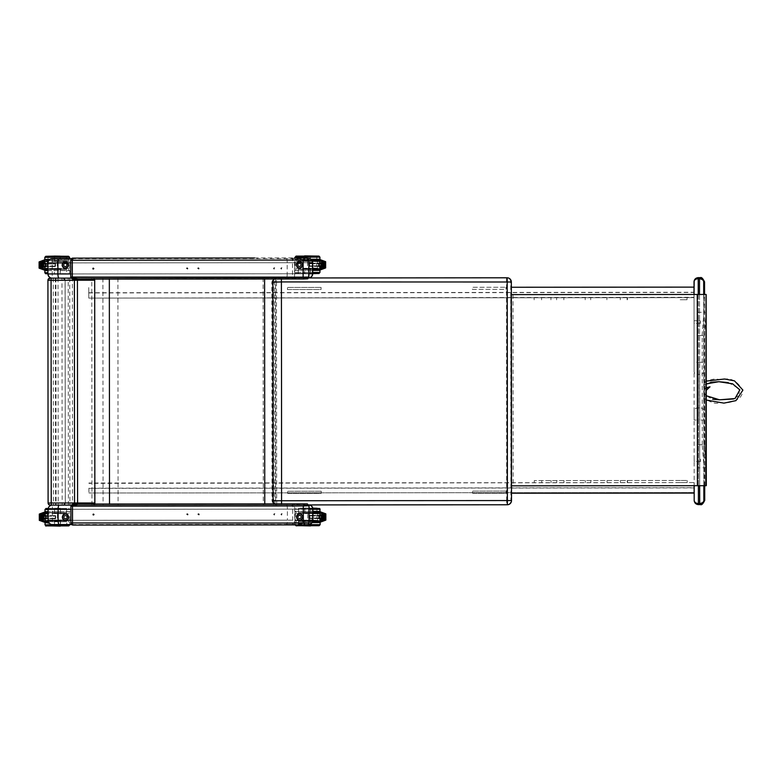 <?xml version="1.0" encoding="UTF-8"?>
<svg xmlns="http://www.w3.org/2000/svg" width="782" height="782" viewBox="0 0 782 782"><rect width="100%" height="100%" fill="white"/><g stroke="black" fill="none" stroke-linecap="round" stroke-linejoin="round"><path stroke-width="0.59" stroke-dasharray="3.91 2.93" d="M312.898 509.111L308.695 509.111L308.685 504.908L52.374 505.104A4.203 4.203 0 0 0 52.14 505.113A4.203 4.203 85.1 0 1 52.374 505.104L52.384 509.307L48.181 509.317A4.203 4.203 85.1 0 1 52.023 505.123M308.685 504.908L308.685 504.908A4.203 4.203 85.1 0 1 308.88 504.918A4.203 4.203 0 0 0 308.685 504.908L52.374 505.104L308.685 504.908M309.056 524.331A4.203 4.203 85.1 0 1 308.704 524.351L308.695 509.111L52.384 509.307L52.394 524.546A4.203 4.203 85.1 0 1 48.191 520.343L312.908 520.147M286.613 524.37L290.816 524.37A4.203 4.145 89.9 0 0 294.951 520.167L287.385 520.167A4.203 0.782 90 0 1 286.613 524.37L290.816 524.37M52.189 258.715L52.199 262.908L47.985 262.908A4.203 4.203 85.1 0 1 51.837 258.725M312.702 262.713L308.509 262.713L308.499 258.51M308.303 258.51L71.377 258.695M308.87 277.933A4.203 4.203 85.1 0 1 308.519 277.952L308.509 262.713L52.199 262.908L52.208 278.148A4.203 4.203 85.1 0 1 47.995 273.944L312.712 273.739M511.33 281.989A4.203 4.203 -89.9 0 1 511.33 281.999L276.486 282.175L276.554 277.972L308.655 277.952A4.203 4.203 85.1 0 1 308.489 277.952L52.14 278.148M308.88 273.749L287.199 273.768A4.203 0.782 90 0 1 286.427 277.972L308.519 277.952A4.203 4.203 85.1 0 0 308.665 277.942A4.203 4.145 89.9 0 1 308.411 277.952L308.841 277.933M117.906 278.099L118.082 505.055L263.299 504.947L263.123 277.981L102.901 278.109L103.077 505.074L94.661 505.084L109.509 505.064L109.509 504.019M118.082 505.055L103.077 505.074M273.524 278.998L273.524 277.981L275.489 277.981L274.795 277.981L274.971 504.937L263.299 504.947M274.971 504.937L273.7 504.937L273.7 503.901M264.766 503.901L264.766 504.947L273.7 504.937M264.766 504.947L109.509 505.064M94.69 279.135L94.808 505.074M109.333 279.125L109.333 278.109L273.524 277.981M94.69 278.118L109.333 278.109M273.7 502.953L273.524 279.966M274.795 277.981L263.123 277.981M102.901 278.109L94.632 278.118M94.7 504.038A2.102 2.023 89.9 0 1 92.96 505.084L63.156 505.104A2.102 2.102 -94.9 0 0 65.258 503.002L94.974 502.973A2.102 2.023 89.9 0 1 94.866 503.676M63.156 505.104L63.205 505.104A2.102 2.102 -94.9 0 0 65.307 502.992L65.082 280.239A2.102 2.102 -94.9 0 0 63.088 278.148M49.94 278.157L49.921 278.157A2.102 2.102 -94.9 0 0 48.005 280.249L47.927 280.259M71.054 278.138L72.364 278.138L71.054 278.138A2.102 2.043 89.9 0 0 72.824 279.145L77.135 279.145L72.824 279.145A2.102 0.499 90 0 1 72.394 278.138L72.54 505.094L69.921 505.104L72.54 505.094M54.584 278.148L55.903 278.148L54.584 278.148M56.715 278.138L55.395 278.148L56.715 278.138M56.881 505.104L58.2 505.104L56.881 505.104M54.76 505.113L56.079 505.104L54.76 505.113M704.553 281.852L703.712 281.852C703.683 280.23 702.275 279.184 699.509 278.705L699.558 277.649C702.324 278.294 703.702 279.692 703.712 281.852L703.878 500.402C703.878 502.562 702.49 503.96 699.734 504.605L699.685 503.559C702.451 503.07 703.849 502.024 703.878 500.402L704.719 500.402M699.734 504.605A4.213 4.213 -89.4 0 1 699.538 504.615L699.528 503.559A3.157 3.157 -94.9 0 0 699.685 503.559L699.509 278.705A3.157 3.157 -94.9 0 0 699.362 278.695L698.258 278.695C695.716 278.891 694.318 279.946 694.064 281.852L694.895 279.34L697.867 277.669M699.538 504.615L695.188 503.08L694.23 500.412C694.484 502.318 695.882 503.373 698.434 503.559L699.528 503.559M699.489 294.462L699.704 374.402A4.203 2.698 -2.1 0 0 703.908 371.694L703.741 362.242L698.287 362.242L698.238 294.462M703.839 485.7L703.937 410.56A4.203 2.698 -178 0 0 699.734 407.862L699.636 485.7M703.937 410.56L703.908 371.694M699.704 374.402L699.734 407.862L698.326 407.872A4.203 2.698 180 0 0 694.133 410.57L694.133 420.022L698.336 420.022L698.306 374.402L698.287 362.242L694.093 362.252L694.103 371.704A4.203 2.698 -0.1 0 0 698.306 374.402L699.704 374.402M694.084 323.357L694.084 320.737L694.084 323.357L694.084 320.737L694.084 323.357L700.389 323.357L700.389 320.728L700.389 323.357L700.389 320.728L700.389 323.357L694.084 323.357M694.191 461.536L694.181 458.907L694.191 461.536L694.191 458.907L694.191 461.536L700.496 461.527L700.496 458.907L700.496 461.527L700.486 458.907L700.496 461.527L694.191 461.536M273.065 500.763L272.547 500.715A4.203 4.193 -90.1 0 0 276.74 504.937L276.662 500.734L506.628 500.558L506.707 504.761A4.203 4.203 90.1 0 0 510.91 500.558L511.506 500.558A4.203 4.203 -89.9 0 1 511.506 500.568M507.303 504.761L277.248 504.937A4.203 4.174 -90 0 1 274.492 503.901M272.547 500.715L276.662 500.734L276.486 282.175L272.371 282.204L272.547 500.715M506.531 277.796L506.628 500.558L510.91 500.558L510.734 281.999A4.203 4.203 90.1 0 0 506.638 277.796M277.248 504.937L281.5 504.937L277.248 504.937C274.707 505.436 272.967 504.038 272.019 500.734L271.853 282.185C272.82 279.037 274.394 277.63 276.554 277.972L308.655 277.952L276.554 277.972A4.203 4.193 -90.1 0 0 272.371 282.204L272.898 282.155M277.072 277.972A4.203 4.174 90 0 0 274.355 278.998M706.244 395.77L704.338 393.463L706.126 395.731L712.627 399.27M704.885 394.05L704.338 393.874M718.775 381.714L732.499 383.845L739.704 389.856L734.924 398.537L719.372 399.807L706.107 395.741L704.768 394.05M704.494 384.676L718.775 381.684M728.267 382.613L739.342 388.664L739 395.34L733.487 398.976M704.142 388.664L704.318 398.429C718.785 407.051 717.505 401.205 722.49 402.945C727.915 403.287 743.594 401.058 742.499 389.847C737.582 381.528 731.571 377.97 724.455 379.172C717.387 381.108 717.661 375.907 704.132 382.564L704.318 398.429A133.116 1.456 -139.3 0 1 704.416 398.507L704.377 384.676M710.711 382.281L704.289 384.744M704.455 393.874L706.107 395.741M704.416 398.507L706.244 400.052M706.224 381.108L704.396 382.359A158.687 7.097 -24 0 1 704.308 382.427L704.533 382.261M704.406 384.734L704.396 382.359M706.234 387.852L705.081 388.185L706.234 390.365M511.506 485.847L510.9 294.609L706.038 294.462L706.058 313.074L704.279 336.192L704.308 382.427M513.012 294.609L513.158 485.847L511.047 485.847L511.36 294.609M706.175 467.079L704.054 467.832L702.207 444.723A1.339 1.339 -102.2 0 0 702.285 444.714L704.357 443.971L706.175 467.079L706.312 485.7M513.158 485.847L704.093 485.7L704.074 467.832M706.185 485.7L704.093 485.7M704.357 443.971L704.318 388.615M705.081 388.185A427.95 66.294 162.1 0 0 705.178 388.361L706.234 390.306M705.178 388.361L706.234 388.058M702.285 444.714L702.197 335.439L704.279 336.192M702.197 335.439A1.339 1.339 -102.2 0 0 702.128 335.439L703.937 312.321L706.058 313.074M703.947 294.462L703.956 312.321L697.671 312.331L697.788 467.841L704.054 467.832M702.207 444.723L697.769 444.723L697.788 467.841M702.128 335.439L697.691 335.449L697.769 444.723M697.671 312.331L697.691 335.449M316.974 521.565L298.46 521.574L316.974 521.565L316.984 525.651L298.46 525.66L317.042 525.709L298.411 525.719M320.082 515.406L309.535 515.416L320.082 515.406L320.806 515.944L309.389 515.954L309.535 515.416L309.985 518.026L309.828 518.574L309.389 518.036L320.806 518.026L320.376 518.564M309.389 515.954L309.389 518.036M318.968 518.564L309.828 518.574L318.958 518.574L316.945 518.564L316.945 515.406L316.945 518.564L320.014 518.603L320.014 515.367L316.945 515.406M320.082 522.229L320.815 520.753L324.491 519.395L325.83 520.128M324.491 519.395L324.491 514.576L325.82 513.833M320.806 515.944L320.053 511.79M312.898 513.315L297.786 513.53L297.786 520.47L307.717 520.46L307.717 513.53L312.898 513.52L295.391 513.539L312.898 513.315L295.391 513.539L295.391 520.47L312.868 520.665L295.518 520.665L312.888 520.46M320.043 520.45L307.717 520.675L317.551 520.665L317.648 513.52M303.064 517A3.431 3.431 -94.9 0 0 299.34 513.578A3.431 3.431 -94.9 0 0 296.202 517A3.431 3.431 -94.9 0 0 299.926 520.421A3.431 3.431 -94.9 0 0 303.064 517M296.202 517C296.515 519.326 297.756 520.47 299.926 520.421C304.442 520.548 303.357 512.493 299.34 513.578L296.202 517M301.207 517A1.574 1.574 85.1 0 1 299.77 518.574A1.574 1.574 85.1 0 1 298.059 517.137A1.574 1.574 85.1 0 1 299.496 515.426A1.574 1.574 85.1 0 1 301.207 517A1.574 1.574 85.1 0 1 299.77 518.574A1.574 1.574 85.1 0 1 298.069 517.137A1.574 1.574 85.1 0 1 299.506 515.426A1.574 1.574 85.1 0 1 301.217 517M318.958 515.397L316.945 515.416M304.785 508.104L310.571 508.104L304.785 508.104L304.794 513.275L310.571 513.275L304.794 513.275M310.62 520.665L304.755 520.675L310.62 520.665L304.755 520.675L304.804 525.846L310.591 525.836L304.794 525.846M316.964 508.329L298.45 508.339L316.964 508.329L316.974 512.406L298.45 512.425L317.033 512.464L298.392 512.484L317.033 512.464L298.392 512.484L298.45 508.339L316.925 508.349L296.163 508.3L295.303 509.336L312.898 509.317M307.678 508.144L312.78 508.144L307.678 508.144M300.943 517A1.31 1.31 -94.9 0 0 299.516 515.69A1.31 1.31 -94.9 0 0 298.323 517.117A1.31 1.31 -94.9 0 0 299.741 518.31A1.31 1.31 -94.9 0 0 300.943 517A1.31 1.31 85.1 0 1 299.75 518.31A1.31 1.31 85.1 0 1 298.323 517.117A1.31 1.31 85.1 0 1 299.526 515.69A1.31 1.31 85.1 0 1 300.943 517M298.968 514.116L299.017 514.233A2.835 2.835 85.1 0 1 300.161 514.224L301.715 515.084A2.835 2.835 85.1 0 1 302.311 516.071L302.341 517.85A2.835 2.835 85.1 0 1 301.774 518.847L300.249 519.766A2.835 2.835 85.1 0 1 299.105 519.786L297.551 518.916A2.835 2.835 85.1 0 1 296.955 517.928L296.935 516.159A2.835 2.835 85.1 0 1 297.492 515.152L299.017 514.233L297.492 515.152A2.835 2.835 -94.9 0 0 296.935 516.159L296.955 517.928A2.835 2.835 -94.9 0 0 297.551 518.916L299.105 519.786A2.835 2.835 -94.9 0 0 300.249 519.766L301.774 518.847A2.835 2.835 -94.9 0 0 302.341 517.85L302.311 516.071A2.835 2.835 -94.9 0 0 301.715 515.084L300.161 514.224A2.835 2.835 -94.9 0 0 299.017 514.233L298.968 514.116A2.962 2.962 85.1 0 1 300.21 514.097L300.21 514.097A2.962 2.962 -94.9 0 0 298.968 514.116L297.404 515.045A2.962 2.962 -94.9 0 0 296.798 516.14L296.798 516.14A2.962 2.962 85.1 0 1 297.404 515.045L296.828 517.958A2.962 2.962 -94.9 0 0 297.463 519.023L297.463 519.023A2.962 2.962 85.1 0 1 296.828 517.958L299.056 519.903A2.962 2.962 -94.9 0 0 299.887 519.952A2.962 2.962 85.1 0 1 299.056 519.903L297.473 519.023L299.887 519.952A2.962 2.962 -94.9 0 0 300.298 519.883A2.962 2.962 85.1 0 1 299.887 519.952L301.862 518.955A2.962 2.962 -94.9 0 0 302.468 517.87L302.468 517.87A2.962 2.962 85.1 0 1 301.862 518.955L302.438 516.052A2.962 2.962 -94.9 0 0 301.803 514.976L301.803 514.976A2.962 2.962 85.1 0 1 302.438 516.052L300.21 514.097A2.962 2.962 -94.9 0 0 298.968 514.116L300.21 514.097M297.033 517A2.6 2.6 85.1 0 1 300.933 514.752A2.6 2.6 85.1 0 1 300.933 519.248A2.6 2.6 85.1 0 1 297.033 517M297.795 517A1.838 1.838 85.1 0 1 300.552 515.406A1.838 1.838 85.1 0 1 300.552 518.593A1.838 1.838 85.1 0 1 297.795 517A1.828 1.828 85.1 0 1 300.552 515.416A1.828 1.828 85.1 0 1 300.552 518.583A1.828 1.828 85.1 0 1 297.805 517A1.818 1.818 -94.9 0 0 299.799 518.818A1.818 1.818 -94.9 0 0 301.451 516.843A1.818 1.818 -94.9 0 0 299.486 515.191A1.818 1.818 -94.9 0 0 297.815 517A1.818 1.818 85.1 0 1 299.486 515.191A1.818 1.818 85.1 0 1 301.451 516.843A1.818 1.818 85.1 0 1 299.799 518.818A1.818 1.818 85.1 0 1 297.815 517A1.818 1.818 85.1 0 1 299.486 515.191A1.818 1.818 85.1 0 1 301.451 516.843A1.818 1.818 85.1 0 1 299.799 518.818A1.818 1.818 85.1 0 1 297.815 517L299.486 515.191M301.109 517A1.466 1.466 -94.9 0 0 299.516 515.534A1.466 1.466 -94.9 0 0 298.167 517A1.466 1.466 -94.9 0 0 299.76 518.466A1.466 1.466 -94.9 0 0 301.109 517A1.466 1.466 85.1 0 1 299.76 518.466A1.466 1.466 85.1 0 1 298.177 517.127A1.466 1.466 85.1 0 1 299.516 515.534A1.466 1.466 85.1 0 1 301.109 517M48.161 512.621L66.734 512.66L48.103 512.679L66.675 512.601L48.161 512.621L48.152 508.535L66.675 508.515L48.093 508.476L66.734 508.456L66.734 512.66L48.103 512.679L68.865 512.66L69.833 511.604L48.113 511.623M44.76 518.769L44.33 518.231L55.747 518.222L55.6 518.759L55.151 518.222L55.59 515.612L55.747 516.149L44.33 516.159L45.053 515.621M45.082 518.769L55.6 518.759M55.747 518.222L55.747 516.149M45.053 511.946L44.33 513.432L40.644 514.791L39.315 514.048M40.644 514.791L40.644 519.61L39.315 520.353M44.33 518.231L45.082 522.396M57.428 520.861L67.36 520.646L67.36 513.715L57.418 513.715L57.428 520.656L47.497 520.665L69.754 520.646L48.132 520.665M47.487 513.725L47.497 520.665L45.102 520.665M67.252 520.851L48.152 520.871L69.618 520.841L69.745 513.706L48.113 513.52M62.061 517.185A3.431 3.431 -94.9 0 0 65.786 520.597A3.431 3.431 -94.9 0 0 68.924 517.176A3.431 3.431 -94.9 0 0 65.199 513.764A3.431 3.431 -94.9 0 0 62.061 517.185L65.199 513.764C60.683 513.627 61.768 521.682 65.786 520.597L68.933 517.176C68.611 514.849 67.369 513.715 65.199 513.764L65.199 513.764M63.919 517.185A1.574 1.574 85.1 0 1 65.356 515.612A1.574 1.574 85.1 0 1 67.066 517.049A1.574 1.574 85.1 0 1 65.629 518.749A1.574 1.574 85.1 0 1 63.919 517.185A1.574 1.574 85.1 0 1 65.365 515.612A1.574 1.574 85.1 0 1 67.066 517.049A1.574 1.574 85.1 0 1 65.629 518.749A1.574 1.574 85.1 0 1 63.919 517.185M45.121 515.582L45.092 518.818L45.121 515.573L45.121 518.818L48.191 518.769L48.191 515.621L48.191 518.769L46.197 518.769L55.307 518.759L46.167 518.769M46.216 518.769L46.167 515.612L48.191 515.621L45.161 515.621L55.59 515.612L45.151 515.621M54.564 526.032L54.525 520.871L60.39 520.861L54.525 520.871L60.39 520.861L54.564 520.91L60.351 520.9L60.351 526.032L54.554 526.032L60.361 526.032M54.515 513.51L60.38 513.51L54.515 513.51L60.38 513.51L60.331 508.29L54.554 508.3L60.292 508.251L54.593 508.261M48.23 525.915L66.744 525.905L48.113 525.915L66.744 525.905L48.113 525.915L66.685 525.846L48.171 525.856L66.705 525.817L48.21 525.827L48.161 521.77L66.685 521.76L57.125 521.702L66.744 521.702L66.744 525.905M64.173 517.185A1.31 1.31 -94.9 0 0 65.6 518.486A1.31 1.31 -94.9 0 0 66.793 517.068A1.31 1.31 -94.9 0 0 65.375 515.876A1.31 1.31 -94.9 0 0 64.173 517.185A1.31 1.31 85.1 0 1 65.375 515.876A1.31 1.31 85.1 0 1 66.802 517.068A1.31 1.31 85.1 0 1 65.6 518.486A1.31 1.31 85.1 0 1 64.173 517.185M64.916 520.089L65.747 520.138A2.962 2.962 -94.9 0 1 64.916 520.089L62.687 518.134L62.658 516.316L64.818 514.292L63.264 515.23A2.962 2.962 -94.9 0 0 62.658 516.316L62.687 518.134A2.962 2.962 -94.9 0 0 63.322 519.199L64.916 520.089L63.322 519.199A2.962 2.962 85.1 0 1 62.687 518.134L62.658 516.316A2.962 2.962 85.1 0 1 63.264 515.23L66.069 514.273L68.298 516.228L68.327 518.046L68.298 516.228A2.962 2.962 -94.9 0 0 67.653 515.162L66.069 514.273A2.962 2.962 -94.9 0 0 64.818 514.292L64.818 514.292A2.962 2.962 85.1 0 1 66.069 514.273L67.653 515.162A2.962 2.962 85.1 0 1 68.298 516.228L67.721 519.131L66.108 519.942A2.835 2.835 85.1 0 1 64.965 519.962L63.41 519.101A2.835 2.835 85.1 0 1 62.814 518.114L62.785 516.335A2.835 2.835 85.1 0 1 63.352 515.328L64.877 514.419A2.835 2.835 85.1 0 1 66.02 514.4L67.575 515.26A2.835 2.835 85.1 0 1 68.161 516.247L68.19 518.026A2.835 2.835 85.1 0 1 67.633 519.033A2.835 2.835 -94.9 0 0 68.19 518.026L68.171 516.247A2.835 2.835 -94.9 0 0 67.575 515.26L66.02 514.4A2.835 2.835 -94.9 0 0 64.877 514.419L63.352 515.328A2.835 2.835 -94.9 0 0 62.785 516.335L62.814 518.114A2.835 2.835 -94.9 0 0 63.41 519.101L64.965 519.962A2.835 2.835 -94.9 0 0 66.108 519.942L66.157 520.069A2.962 2.962 85.1 0 1 64.916 520.089L64.916 520.089A2.962 2.962 -94.9 0 0 66.157 520.069L67.721 519.131L65.747 520.138A2.962 2.962 -94.9 0 0 66.157 520.069L67.721 519.131A2.962 2.962 -94.9 0 0 68.327 518.046L68.327 518.046A2.962 2.962 85.1 0 1 67.721 519.131L66.157 520.069M68.093 517.176A2.6 2.6 85.1 0 1 64.192 519.434A2.6 2.6 85.1 0 1 64.192 514.927A2.6 2.6 85.1 0 1 68.093 517.176M67.33 517.176A1.838 1.838 85.1 0 1 64.574 518.769A1.838 1.838 85.1 0 1 64.574 515.592A1.838 1.838 85.1 0 1 67.33 517.176A1.828 1.828 85.1 0 1 64.583 518.769A1.828 1.828 85.1 0 1 64.574 515.592A1.828 1.828 85.1 0 1 67.33 517.176M64.026 517.185A1.466 1.466 -94.9 0 0 65.62 518.642A1.466 1.466 -94.9 0 0 66.969 517.176A1.466 1.466 -94.9 0 0 65.375 515.719A1.466 1.466 -94.9 0 0 64.026 517.185A1.466 1.466 85.1 0 1 65.375 515.709A1.466 1.466 85.1 0 1 66.959 517.058A1.466 1.466 85.1 0 1 65.62 518.642A1.466 1.466 85.1 0 1 64.026 517.185M67.32 517.176A1.818 1.818 -94.9 0 0 65.346 515.367A1.818 1.818 -94.9 0 0 63.684 517.332A1.818 1.818 -94.9 0 0 65.649 518.994A1.818 1.818 -94.9 0 0 67.32 517.176A1.818 1.818 85.1 0 1 65.649 518.994A1.818 1.818 85.1 0 1 63.684 517.332A1.818 1.818 85.1 0 1 65.346 515.367A1.818 1.818 85.1 0 1 67.32 517.176A1.818 1.818 85.1 0 1 65.649 518.994A1.818 1.818 85.1 0 1 63.684 517.332A1.818 1.818 85.1 0 1 65.346 515.367A1.818 1.818 85.1 0 1 67.32 517.176L65.346 515.367M316.788 269.379L298.265 269.399L316.788 269.379L316.788 273.465L298.274 273.485L316.847 273.524L295.469 273.28L295.117 272.498L319.936 272.478M319.887 263.231L309.34 263.241L319.887 263.231L320.62 263.769L309.193 263.778L309.34 263.241L309.789 265.851L309.643 266.388L309.193 265.851L320.62 265.841L320.18 266.379M309.193 263.778L309.193 265.851M318.773 266.379L309.643 266.388L318.773 266.388L316.749 266.379L316.749 263.231L316.749 266.379L319.818 266.418L319.818 263.182L316.749 263.231L318.743 263.231M319.887 270.054L320.62 268.568L324.305 267.209L325.635 267.952M324.305 267.209L324.295 262.39L325.625 261.647M320.62 263.769L319.858 259.614M312.399 261.129L297.59 261.354L297.59 268.285L307.531 268.285L307.522 261.344L312.477 261.344L295.195 261.354L312.399 261.129L295.195 261.354L295.195 268.294L312.712 268.275M319.848 268.275L307.531 268.49L317.355 268.48L317.453 261.335M302.878 264.815A3.431 3.431 -94.9 0 0 299.144 261.403A3.431 3.431 -94.9 0 0 296.007 264.824A3.431 3.431 -94.9 0 0 299.731 268.246A3.431 3.431 -94.9 0 0 302.878 264.815M296.016 264.824C296.329 267.151 297.571 268.285 299.741 268.236C304.247 268.373 303.162 260.318 299.154 261.403L296.016 264.824M301.021 264.815A1.574 1.574 85.1 0 1 299.574 266.388A1.574 1.574 85.1 0 1 297.874 264.951A1.574 1.574 85.1 0 1 299.31 263.251A1.574 1.574 85.1 0 1 301.021 264.815A1.574 1.574 85.1 0 1 299.584 266.388A1.574 1.574 85.1 0 1 297.874 264.951A1.574 1.574 85.1 0 1 299.31 263.251A1.574 1.574 85.1 0 1 301.021 264.815M304.56 261.139L310.386 261.09L304.599 261.1L304.599 255.968L310.376 255.968L304.599 255.968L310.376 255.968L310.425 261.129L304.599 261.1M310.425 268.49L304.56 268.49L310.425 268.49L304.56 268.49L304.609 273.71L310.386 273.7L304.648 273.749L310.346 273.739M298.196 256.095L298.206 260.298L316.837 260.289L307.522 260.298L298.265 260.24L316.778 260.23L316.778 256.144L298.255 256.154L316.837 256.085M307.502 273.661L304.599 273.661L307.502 273.661M300.747 264.824A1.31 1.31 -94.9 0 0 299.32 263.514A1.31 1.31 -94.9 0 0 298.128 264.932A1.31 1.31 -94.9 0 0 299.545 266.134A1.31 1.31 -94.9 0 0 300.747 264.824M300.757 264.824A1.31 1.31 85.1 0 1 299.555 266.134A1.31 1.31 85.1 0 1 298.128 264.932A1.31 1.31 85.1 0 1 299.33 263.514A1.31 1.31 85.1 0 1 300.757 264.824M298.773 261.931L298.822 262.058A2.835 2.835 85.1 0 1 299.975 262.038L301.52 262.899A2.835 2.835 85.1 0 1 302.116 263.886L302.145 265.665A2.835 2.835 85.1 0 1 301.588 266.672L300.063 267.581A2.835 2.835 85.1 0 1 298.91 267.6L297.356 266.74A2.835 2.835 85.1 0 1 296.769 265.753L296.74 263.974A2.835 2.835 85.1 0 1 297.297 262.967L298.822 262.058L297.297 262.967A2.835 2.835 -94.9 0 0 296.74 263.974L296.769 265.753A2.835 2.835 -94.9 0 0 297.356 266.74L298.91 267.6A2.835 2.835 -94.9 0 0 300.063 267.581L301.588 266.672A2.835 2.835 -94.9 0 0 302.145 265.665L302.116 263.886A2.835 2.835 -94.9 0 0 301.52 262.899L299.975 262.038A2.835 2.835 -94.9 0 0 298.822 262.058L298.773 261.931A2.962 2.962 85.1 0 1 300.014 261.911L300.014 261.911A2.962 2.962 -94.9 0 0 298.773 261.931L297.209 262.869A2.962 2.962 -94.9 0 0 296.603 263.954L296.603 263.954A2.962 2.962 85.1 0 1 297.209 262.869L296.632 265.772A2.962 2.962 -94.9 0 0 297.277 266.848L297.277 266.848A2.962 2.962 85.1 0 1 296.632 265.772L298.861 267.727A2.962 2.962 -94.9 0 0 299.692 267.776A2.962 2.962 85.1 0 1 298.861 267.727L297.277 266.848L299.692 267.776A2.962 2.962 -94.9 0 0 300.112 267.708A2.962 2.962 85.1 0 1 299.692 267.776L301.666 266.77A2.962 2.962 -94.9 0 0 302.272 265.685L302.272 265.685A2.962 2.962 85.1 0 1 301.666 266.77L302.243 263.866A2.962 2.962 -94.9 0 0 301.608 262.801L301.608 262.801A2.962 2.962 85.1 0 1 302.243 263.866L300.014 261.911A2.962 2.962 -94.9 0 0 298.773 261.931L300.014 261.911M296.847 264.824A2.6 2.6 85.1 0 1 300.738 262.566A2.6 2.6 85.1 0 1 300.738 267.073A2.6 2.6 85.1 0 1 296.847 264.824M297.6 264.824A1.838 1.838 85.1 0 1 300.356 263.231A1.838 1.838 85.1 0 1 300.356 266.408A1.838 1.838 85.1 0 1 297.6 264.824A1.828 1.828 85.1 0 1 300.356 263.231A1.828 1.828 85.1 0 1 300.366 266.408A1.828 1.828 85.1 0 1 297.61 264.824M300.914 264.815A1.466 1.466 -94.9 0 0 299.32 263.358A1.466 1.466 -94.9 0 0 297.971 264.824A1.466 1.466 -94.9 0 0 299.574 266.291A1.466 1.466 -94.9 0 0 300.914 264.815A1.466 1.466 85.1 0 1 299.574 266.291A1.466 1.466 85.1 0 1 297.981 264.942A1.466 1.466 85.1 0 1 299.32 263.358A1.466 1.466 85.1 0 1 300.914 264.815M297.629 264.824A1.818 1.818 -94.9 0 0 299.604 266.633A1.818 1.818 -94.9 0 0 301.256 264.668A1.818 1.818 -94.9 0 0 299.291 263.006A1.818 1.818 -94.9 0 0 297.629 264.824A1.818 1.818 85.1 0 1 299.291 263.006A1.818 1.818 85.1 0 1 301.256 264.668A1.818 1.818 85.1 0 1 299.604 266.633A1.818 1.818 85.1 0 1 297.629 264.824A1.818 1.818 85.1 0 1 299.291 263.006A1.818 1.818 85.1 0 1 301.256 264.668A1.818 1.818 85.1 0 1 299.604 266.633A1.818 1.818 85.1 0 1 297.629 264.824L299.291 263.006M47.907 256.291L66.48 256.34L47.966 256.349L47.966 260.435L66.48 260.426L47.907 260.494L68.669 260.474L69.637 259.428L49.755 259.438M44.564 266.594L44.134 266.056L55.561 266.046L55.405 266.584L54.955 266.046L55.405 263.426L55.551 263.964L44.134 263.974L44.857 263.436M44.887 266.594L55.405 266.584M55.561 266.046L55.551 263.964M44.867 259.771L44.134 261.247L40.449 262.605L39.12 261.872M40.449 262.605L40.459 267.424L39.12 268.167M44.134 266.056L44.887 270.21M57.233 268.685L67.164 268.461L67.164 261.53L57.233 261.54L57.233 268.47L47.301 268.48L69.559 268.461L47.927 268.48M47.291 261.55L47.301 268.48L44.906 268.48M67.066 268.676L47.927 268.695L69.383 268.676L69.549 261.53L48.23 261.335M61.866 265A3.431 3.431 -94.9 0 0 65.59 268.422A3.431 3.431 -94.9 0 0 68.728 265A3.431 3.431 -94.9 0 0 65.004 261.579A3.431 3.431 -94.9 0 0 61.866 265L65.004 261.579C60.488 261.452 61.573 269.507 65.59 268.422L68.738 265C68.425 262.674 67.184 261.53 65.004 261.579L65.004 261.579M63.723 265A1.574 1.574 85.1 0 1 65.16 263.426A1.574 1.574 85.1 0 1 66.871 264.863A1.574 1.574 85.1 0 1 65.434 266.574A1.574 1.574 85.1 0 1 63.723 265A1.574 1.574 85.1 0 1 65.17 263.426A1.574 1.574 85.1 0 1 66.871 264.863A1.574 1.574 85.1 0 1 65.434 266.574A1.574 1.574 85.1 0 1 63.723 265M44.926 263.397L44.906 266.633L44.926 263.397L44.936 266.633L48.005 266.594L47.995 263.436L48.005 266.594L46.001 266.594L55.111 266.584L45.982 266.594M46.001 263.436L44.955 263.436M60.155 273.896L54.417 273.935L60.155 273.896L54.378 273.896L54.369 268.725L60.155 268.725L54.329 268.685L60.194 268.685L60.116 273.935M54.32 261.335L60.185 261.325L54.32 261.335L60.185 261.325L60.146 256.154L54.359 256.164L60.146 256.154L54.359 256.164L54.369 261.286M48.015 273.651L48.21 269.233L61.7 269.223L48.015 269.448L66.509 269.428L66.509 273.632L47.917 273.729L66.558 273.72L47.917 273.729L66.509 273.632L48.015 273.651L47.976 269.595L66.49 269.575L47.917 269.536L66.548 269.516L66.548 273.72L47.917 273.729M63.977 265A1.31 1.31 -94.9 0 0 65.405 266.31A1.31 1.31 -94.9 0 0 66.607 264.893A1.31 1.31 -94.9 0 0 65.18 263.69A1.31 1.31 -94.9 0 0 63.977 265A1.31 1.31 85.1 0 1 65.189 263.69A1.31 1.31 85.1 0 1 66.607 264.883A1.31 1.31 85.1 0 1 65.414 266.31A1.31 1.31 85.1 0 1 63.987 265M64.72 267.903L65.551 267.952A2.962 2.962 -94.9 0 1 64.72 267.903L62.492 265.958L62.462 264.14L64.632 262.117L63.068 263.045A2.962 2.962 -94.9 0 0 62.462 264.14L62.492 265.958A2.962 2.962 -94.9 0 0 63.137 267.024L64.72 267.903L63.137 267.024A2.962 2.962 85.1 0 1 62.492 265.958L62.462 264.14A2.962 2.962 85.1 0 1 63.068 263.045L65.043 262.048L67.467 262.977L68.132 265.86L68.102 264.042A2.962 2.962 -94.9 0 0 67.467 262.977L65.874 262.097A2.962 2.962 -94.9 0 0 64.632 262.117L64.632 262.117A2.962 2.962 85.1 0 1 65.874 262.097L67.467 262.977A2.962 2.962 85.1 0 1 68.102 264.042L67.526 266.955L65.913 267.767A2.835 2.835 85.1 0 1 64.769 267.786L63.215 266.916A2.835 2.835 85.1 0 1 62.619 265.929L62.599 264.15A2.835 2.835 85.1 0 1 63.156 263.153L64.681 262.234A2.835 2.835 85.1 0 1 65.825 262.214L67.379 263.084A2.835 2.835 85.1 0 1 67.975 264.072L68.005 265.841A2.835 2.835 85.1 0 1 67.438 266.848A2.835 2.835 -94.9 0 0 68.005 265.841L67.975 264.072A2.835 2.835 -94.9 0 0 67.379 263.084L65.825 262.214A2.835 2.835 -94.9 0 0 64.681 262.234L63.156 263.153A2.835 2.835 -94.9 0 0 62.599 264.15L62.628 265.929A2.835 2.835 -94.9 0 0 63.215 266.916L64.769 267.786A2.835 2.835 -94.9 0 0 65.913 267.767L65.971 267.884A2.962 2.962 85.1 0 1 64.72 267.903L64.72 267.903A2.962 2.962 -94.9 0 0 65.971 267.884L67.526 266.955L65.551 267.952A2.962 2.962 -94.9 0 0 65.971 267.884L67.526 266.955A2.962 2.962 -94.9 0 0 68.132 265.86L68.132 265.86A2.962 2.962 85.1 0 1 67.526 266.955L65.971 267.884M67.897 265A2.6 2.6 85.1 0 1 63.997 267.248A2.6 2.6 85.1 0 1 63.997 262.752A2.6 2.6 85.1 0 1 67.897 265M67.135 265A1.838 1.838 85.1 0 1 64.378 266.594A1.838 1.838 85.1 0 1 64.378 263.407A1.838 1.838 85.1 0 1 67.135 265A1.828 1.828 85.1 0 1 64.388 266.584A1.828 1.828 85.1 0 1 64.388 263.417A1.828 1.828 85.1 0 1 67.135 265M63.831 265A1.466 1.466 -94.9 0 0 65.434 266.467A1.466 1.466 -94.9 0 0 66.773 265A1.466 1.466 -94.9 0 0 65.18 263.534A1.466 1.466 -94.9 0 0 63.831 265A1.466 1.466 85.1 0 1 65.18 263.534A1.466 1.466 85.1 0 1 66.773 264.873A1.466 1.466 85.1 0 1 65.434 266.467A1.466 1.466 85.1 0 1 63.831 265M67.125 265A1.818 1.818 -94.9 0 0 65.15 263.182A1.818 1.818 -94.9 0 0 63.489 265.157A1.818 1.818 -94.9 0 0 65.463 266.809A1.818 1.818 -94.9 0 0 67.125 265A1.818 1.818 85.1 0 1 65.463 266.809A1.818 1.818 85.1 0 1 63.489 265.157A1.818 1.818 85.1 0 1 65.15 263.182A1.818 1.818 85.1 0 1 67.125 265A1.818 1.818 85.1 0 1 65.463 266.809A1.818 1.818 85.1 0 1 63.489 265.157A1.818 1.818 85.1 0 1 65.15 263.182A1.818 1.818 85.1 0 1 67.125 265L65.15 263.182M693.996 294.472L693.996 297.629L693.986 294.472M88.767 297.756L88.747 287.58L88.767 298.089L693.996 297.629L88.757 298.089L693.996 297.297M88.757 292.927L693.996 292.468M88.757 292.742L693.986 292.282M88.757 298.089L693.986 297.629M693.986 287.121L511.34 287.258M88.913 488.193L88.913 493.53L88.913 488.193L694.142 487.724M694.142 482.895L694.142 485.71L694.142 482.562L88.904 483.354M694.133 487.909L88.913 488.379M694.142 492.543L88.913 493.002L694.142 492.543M694.133 482.562L694.133 485.71L694.133 482.562L88.894 483.022M511.506 493.207L694.152 493.071M506.159 491.116L472.533 491.135L472.533 493.237L506.159 493.217L506.159 491.116L506.179 493.217L472.553 493.237L472.553 491.135L506.179 491.116M321.226 491.252L287.6 491.282L287.6 493.383L321.226 493.354L321.226 491.252L321.246 493.354L287.62 493.383L287.62 491.282L321.246 491.252M506.003 289.369L506.003 287.268L506.022 289.369L472.396 289.389L472.396 287.287L506.022 287.268L472.377 287.297L472.377 289.399L506.003 289.369M321.07 287.405L287.444 287.434L287.444 289.536L321.07 289.506L321.07 287.405L321.089 289.506L287.463 289.536L287.463 287.434L321.089 287.405M680.311 480.471L534.282 480.588L687.183 480.461L680.311 480.471L680.311 482.572L687.183 482.562L687.183 480.461M687.183 482.562L680.311 482.572M607.047 482.631L607.047 480.529M551.075 482.67L551.075 480.568M563.978 482.66L563.978 480.559M590.83 482.641L590.83 480.539M585.317 482.641L585.317 480.539M556.755 482.67L556.755 480.568M541.731 482.68L541.721 480.578M534.282 482.69L534.282 480.588L534.282 482.69M620.39 482.621L620.39 480.519M627.575 482.611L627.565 480.51M627.242 482.611L627.242 480.51M680.164 297.639L534.145 297.756L687.036 297.639L680.164 297.639L680.174 299.741L687.036 299.741L687.036 297.639M687.036 299.741L680.174 299.741M606.91 299.799L606.9 297.698M550.939 299.838L550.939 297.737M563.842 299.829L563.842 297.727M590.693 299.809L590.693 297.707M585.18 299.809L585.171 297.707M556.618 299.838L556.618 297.737M541.584 299.848L541.584 297.747M534.145 299.858L534.135 297.756L534.145 299.858M620.253 299.789L620.253 297.688M627.428 299.78L627.428 297.678M627.096 299.78L627.096 297.678M274.365 513.686L273.651 514.409L274.365 515.123L274.531 513.686A0.723 0.714 -90 0 1 275.244 514.4A0.723 0.714 -90 0 1 274.531 515.123A0.723 0.714 -90 0 1 273.817 514.409A0.723 0.714 -90 0 1 274.531 513.686M198.55 513.725L197.826 514.448A0.723 0.723 -89.8 0 1 198.56 513.725A0.723 0.723 -89.8 0 1 199.283 514.448A0.723 0.723 -89.8 0 1 198.56 515.172A0.723 0.723 -89.8 0 1 197.836 514.448L198.55 515.172L198.56 513.725M94.329 514.546L93.625 513.823L93.625 515.27L94.329 514.546M94.133 514.546A0.723 0.704 -90.1 0 0 93.42 513.823A0.723 0.704 -90.1 0 0 92.716 514.546A0.723 0.704 -90.1 0 0 93.42 515.27A0.723 0.704 -90.1 0 0 94.133 514.546M187.338 513.745L186.615 514.468A0.723 0.723 89.8 0 1 187.318 513.745A0.723 0.723 89.8 0 1 188.051 514.468A0.723 0.723 89.8 0 1 187.328 515.191A0.723 0.723 89.8 0 1 186.605 514.468L187.338 515.191L187.338 513.745M281.618 513.676L280.904 514.4L281.618 515.123L281.803 513.676A0.723 0.714 -90 0 1 282.507 514.4A0.723 0.714 -90 0 1 281.803 515.123A0.723 0.714 -90 0 1 281.09 514.4A0.723 0.714 -90 0 1 281.803 513.676M303.778 505.7C320.053 506.374 293.182 504.439 294.345 504.243L292.654 504.146L292.722 524.898L74.261 525.064L294.364 524.536C293.201 524.331 320.073 522.366 303.797 523.06M304.296 524.888L292.722 524.898M71.23 505.104A2.102 2.043 89.9 0 1 73 504.048L77.32 504.048L74.241 504.048L72.218 506.149L70.957 506.149L70.966 522.962L72.227 522.962L74.261 525.064M292.703 503.882L78.229 504.048M72.227 522.962L72.218 506.149M294.716 524.898L294.687 503.882M74.261 504.048L73 504.048A2.102 0.499 90 0 0 72.57 505.094M274.179 267.767L273.465 268.49L274.179 269.213L274.345 267.767A0.723 0.714 -90 0 1 275.059 268.49A0.723 0.714 -90 0 1 274.345 269.213A0.723 0.714 -90 0 1 273.632 268.49A0.723 0.714 -90 0 1 274.345 267.767M198.364 267.806L197.641 268.529A0.723 0.723 -89.8 0 1 198.374 267.806A0.723 0.723 -89.8 0 1 199.097 268.529A0.723 0.723 -89.8 0 1 198.374 269.252A0.723 0.723 -89.8 0 1 197.65 268.529L198.364 269.252L198.364 267.806M94.143 268.627L93.439 267.903L93.439 269.35L94.143 268.627M93.938 268.627A0.723 0.704 -90.1 0 0 93.234 267.903A0.723 0.704 -90.1 0 0 92.53 268.627A0.723 0.704 -90.1 0 0 93.234 269.35A0.723 0.704 -90.1 0 0 93.938 268.627M187.142 267.835L186.429 268.558A0.723 0.723 89.8 0 1 187.133 267.835A0.723 0.723 89.8 0 1 187.856 268.549A0.723 0.723 89.8 0 1 187.142 269.272A0.723 0.723 89.8 0 1 186.419 268.558L187.152 269.272L187.142 267.835M281.432 267.757L280.718 268.48L281.432 269.203L281.608 267.757A0.723 0.714 -90 0 1 282.322 268.48A0.723 0.714 -90 0 1 281.608 269.203A0.723 0.714 -90 0 1 280.904 268.48A0.723 0.714 -90 0 1 281.608 267.757M303.592 259.78C319.867 260.455 292.996 258.519 294.159 258.324L292.468 258.226L292.536 278.978L74.075 279.145L294.169 278.617C293.015 278.412 319.877 276.447 303.602 277.141M304.1 278.969L292.536 278.978M74.055 258.128L72.032 260.24L70.771 260.24L70.781 277.053L72.042 277.043L74.075 279.145L72.824 279.145A2.102 2.102 0 0 1 71.025 278.138M292.517 257.962L78.044 258.128M72.042 277.043L72.032 260.24M294.531 278.978L294.501 257.962M308.655 504.918A4.203 4.203 85.1 0 1 308.851 504.918L281.5 504.937L281.54 503.891M308.587 504.918A4.203 4.145 89.9 0 1 308.851 504.918L281.5 504.937M290.796 504.928A4.203 4.145 89.9 0 1 294.941 509.131L309.056 509.121M286.593 504.937A4.203 0.782 90 0 1 287.375 509.141L294.941 509.131L294.951 520.167L309.066 520.147M70.898 509.307L287.375 509.141L287.385 520.167L70.908 520.333M48.122 520.353L48.113 509.317M308.675 524.351L52.326 524.556M290.611 258.529A4.203 4.145 89.9 0 1 294.755 262.732L308.87 262.713M286.408 258.529A4.203 0.782 90 0 1 287.19 262.732L294.755 262.732L294.765 273.759A4.203 4.145 89.9 0 1 290.63 277.972L308.411 277.952M70.712 262.899L287.19 262.732L287.199 273.768L70.722 273.935M47.927 273.954L47.917 262.918M94.866 505.084L94.866 504.038M264.599 277.981L264.599 278.998M91.944 505.084L91.777 278.118L92.784 278.118A2.102 2.023 89.9 0 1 94.514 279.135M68.405 505.104L68.23 278.138L92.882 278.118L94.622 279.135M62.159 505.104L63.205 505.104A2.102 2.102 -94.9 0 0 65.307 502.992L63.332 505.094L65.258 503.002L65.141 280.239L51.153 280.249L51.329 503.002L62.159 503.002L62.159 505.104L51.329 505.104L51.329 503.002L48.171 503.012L48.005 280.249L51.153 280.249L51.153 278.148M51.329 505.104L50.273 505.113A2.102 2.102 85.1 0 1 48.171 503.012L48.093 503.012M61.983 278.138C63.332 277.698 64.378 278.402 65.141 280.239A2.102 2.102 85.1 0 0 63.029 278.138A2.102 2.102 -94.9 0 0 62.98 278.138L51.915 278.148L61.983 278.138L62.159 503.002L65.307 502.992L65.141 280.239L65.307 502.992M94.69 279.516A2.102 2.023 89.9 0 1 94.808 280.22L94.661 502.982M91.777 280.22L65.082 280.239L62.99 278.138L68.23 278.138L63.029 278.138M49.921 278.157A2.102 2.102 -94.9 0 0 48.005 280.249M94.69 280.22L94.857 502.982M92.784 278.118L75.404 278.138M92.96 505.084L75.58 505.094L92.999 505.084L94.818 504.038M698.434 504.615L698.258 277.649L696.889 277.884M694.191 500.412L694.025 281.862M699.362 277.649L699.362 278.695M698.385 485.7L698.336 420.022L703.79 420.012M694.133 420.022L694.133 410.57M703.741 362.242L703.692 294.462M694.035 294.472L694.093 362.252L694.035 294.472M281.325 277.972L281.373 278.988M510.9 294.609L511.047 485.847M316.925 525.709L298.45 525.641L316.935 525.621L316.935 521.506L296.173 521.535L295.313 522.572L312.145 522.562M320.131 522.552L295.313 522.572L295.313 524.673L320.131 524.654M308.059 524.663L295.332 524.898M319.897 515.406L309.828 515.416M309.985 515.954L318.968 515.944M318.968 518.026L309.985 518.026M320.063 518.564L309.535 518.574M324.491 514.576L320.806 513.217M320.815 520.753L320.806 518.026M304.745 513.315L310.62 513.315L304.745 513.315L310.62 513.315L310.571 508.104L304.824 508.065M307.717 520.675L297.893 520.675M302.859 517A3.226 3.226 85.1 0 1 298.02 519.795A3.226 3.226 85.1 0 1 298.02 514.214A3.226 3.226 85.1 0 1 302.859 517M320.014 515.406L320.014 518.603L319.975 515.406M318.919 518.564L318.919 515.406M304.804 525.885L310.581 525.885M317.023 512.464L296.27 512.484L295.303 511.438L320.121 511.418M320.121 509.317L295.303 509.336L295.303 511.438L312.898 511.418M307.688 521.428L298.441 521.438L307.688 521.428M310.591 525.709L310.796 521.213L307.688 521.223L312.771 521.213L304.579 521.223L304.794 525.719M312.898 512.552L316.925 512.552M312.898 512.767L298.441 512.572L298.597 508.153L312.78 508.144M298.079 517A1.554 1.554 85.1 0 1 300.415 515.651A1.554 1.554 85.1 0 1 300.415 518.349A1.554 1.554 85.1 0 1 298.079 517A1.554 1.554 -94.9 0 0 300.415 518.349A1.554 1.554 -94.9 0 0 300.415 515.651A1.554 1.554 -94.9 0 0 298.079 517M48.201 508.476L68.855 508.456L69.823 509.502L45.004 509.522M45.004 511.623L69.833 511.604L69.823 509.502L48.113 509.522M55.151 518.222L46.167 518.231M46.167 516.159L55.151 516.149M40.644 519.61L44.33 520.968M44.33 513.432L44.33 516.159M55.297 515.612L45.239 515.621M62.267 517.185A3.226 3.226 85.1 0 1 67.105 514.39A3.226 3.226 85.1 0 1 67.105 519.971A3.226 3.226 85.1 0 1 62.267 517.185M54.564 526.081L60.351 526.071M45.014 524.869L69.842 524.849M48.885 522.757L45.014 522.767M57.448 512.748L48.201 512.757L57.448 512.748M57.448 512.963L48.201 512.757L48.201 508.554L66.695 508.544L48.386 508.349L66.695 508.544L66.695 512.748L57.448 512.963M57.457 521.623L54.554 521.623L57.457 521.623M60.361 525.905L60.566 521.408L54.349 521.408L54.554 525.915M57.448 521.623L66.705 521.614L57.448 521.623M67.056 517.176A1.554 1.554 85.1 0 1 64.72 518.525A1.554 1.554 85.1 0 1 64.72 515.837A1.554 1.554 85.1 0 1 67.056 517.176A1.554 1.554 -94.9 0 0 64.72 515.837A1.554 1.554 -94.9 0 0 64.72 518.525A1.554 1.554 -94.9 0 0 67.056 517.176M316.73 273.524L298.255 273.456L316.749 273.446L316.739 269.321L295.977 269.36L295.117 270.396L312.712 270.377M319.936 270.377L295.117 270.396L295.117 272.498L312.712 272.478M319.701 263.231L309.633 263.241M309.789 263.778L318.773 263.769M318.773 265.841L309.789 265.851M319.867 266.379L309.349 266.388M324.295 262.39L320.61 261.032M320.62 268.568L320.62 265.841M307.531 268.49L297.698 268.5M302.663 264.815A3.226 3.226 85.1 0 1 297.834 267.61A3.226 3.226 85.1 0 1 297.825 262.029A3.226 3.226 85.1 0 1 302.663 264.815M319.809 263.231L319.848 266.427L319.818 263.192M318.733 266.379L318.724 263.231M316.827 260.289L296.153 260.308L295.107 259.253L319.926 259.233M310.386 256.085L304.589 256.095L310.386 256.085L304.589 256.095L304.589 260.386L310.386 260.377L304.384 260.592L310.601 260.592L310.386 256.095M319.926 257.131L295.107 257.151M310.874 259.243L295.107 259.253L295.107 257.962M307.492 269.252L298.245 269.252L307.492 269.252M310.395 273.661L310.601 269.037L304.384 269.037L304.599 273.661M312.712 273.661L298.255 273.456L298.245 269.252L312.712 269.037M312.126 260.582L298.245 260.386L316.739 260.377M307.482 256.173L298.235 256.183L307.482 256.173M311.998 260.377L298.245 260.386L298.255 256.095M297.893 264.824A1.554 1.554 85.1 0 1 300.22 263.475A1.554 1.554 85.1 0 1 300.229 266.163A1.554 1.554 85.1 0 1 297.893 264.824A1.554 1.554 -94.9 0 0 300.229 266.163A1.554 1.554 -94.9 0 0 300.22 263.475A1.554 1.554 -94.9 0 0 297.893 264.824M60.155 256.281L54.349 256.291L60.155 256.281L54.349 256.291L54.359 260.572L60.155 260.572L54.144 260.787L60.361 260.777L60.155 256.281M44.809 259.448L69.637 259.428L69.637 258.695M69.637 257.327L44.809 257.346M54.955 266.046L45.982 266.056M45.972 263.974L54.955 263.974M40.459 267.424L44.134 268.783M44.134 261.247L44.134 263.974M55.111 263.426L45.043 263.436M60.194 268.685L54.329 268.685L60.155 268.725M62.071 265A3.226 3.226 85.1 0 1 66.91 262.205A3.226 3.226 85.1 0 1 66.91 267.786A3.226 3.226 85.1 0 1 62.071 265M46.021 263.436L46.021 266.594M47.927 269.536L68.679 269.516L69.647 270.562L44.818 270.582M44.818 272.683L47.927 272.683M47.927 270.582L69.647 270.562L69.647 272.664L68.679 273.72L47.927 273.739M66.48 256.281L48.005 256.379L66.499 256.359L66.499 260.562L48.631 260.582M60.165 273.847L60.37 269.223L54.154 269.233L54.369 273.856M66.861 265A1.554 1.554 85.1 0 1 64.525 266.349A1.554 1.554 85.1 0 1 64.525 263.651A1.554 1.554 85.1 0 1 66.861 265A1.554 1.554 -94.9 0 0 64.525 263.651A1.554 1.554 -94.9 0 0 64.525 266.349A1.554 1.554 -94.9 0 0 66.861 265M74.27 525.064L73.009 525.064M286.427 277.972L290.63 277.972M94.661 505.084L94.661 504.038M94.485 279.135L94.485 278.118M275.489 277.981L275.665 504.937M94.866 503.95L94.69 279.252M91.777 278.118L68.23 278.138M69.745 278.138L69.921 505.104M53.274 278.148L53.45 505.113M55.903 278.148L56.079 505.104M55.395 278.148L55.571 505.104M58.024 278.138L58.2 505.104M695.188 503.08L694.23 500.421M694.895 279.34L694.064 281.843M694.103 371.704L694.093 362.252M704.709 485.7L704.562 294.462M694.084 320.737L700.389 320.728L694.084 320.737M317.042 525.709L298.401 525.719L298.401 521.516L312.673 521.506M307.717 513.315L297.883 513.324M310.581 520.714L310.581 525.836M312.771 521.213L298.568 521.242L298.46 525.719M310.581 508.144L310.796 512.767L304.569 512.777L304.775 508.153M316.925 512.474L316.906 508.271M67.252 513.5L57.418 513.51M54.564 513.471L54.554 508.3M69.842 524.536L69.637 522.132L68.865 521.702L48.21 521.711L48.21 525.827M60.341 508.339L60.556 512.963L54.339 512.963L54.544 508.339M48.21 521.623L66.705 521.614L66.685 525.905M316.847 273.524L298.216 273.544L298.206 269.34L312.712 269.331M307.522 261.139L297.698 261.139M310.386 268.529L310.386 273.7M316.739 260.289L316.72 256.085M47.966 260.435L66.538 260.484L66.538 256.281M67.056 261.325L57.233 261.325M48.025 256.291L48.005 260.494M73 504.048A2.102 2.102 0 0 0 71.182 505.104"/><path stroke-width="1.17" d="M52.023 505.123L52.023 505.123A4.203 4.203 85.1 0 1 52.14 505.113A4.203 4.203 0 0 0 52.023 505.123L51.954 505.133A4.203 4.203 -94.9 0 0 48.113 509.317L70.898 509.307M281.54 503.891L281.569 500.959A1979.662 35.777 -90 0 0 281.393 281.94L511.33 281.999A1975.459 34.955 90 0 1 511.506 500.558L511.506 500.558A4.203 4.203 -89.9 0 1 507.303 504.761L308.851 504.918A4.203 4.203 85.1 0 1 312.868 509.111L312.898 509.111A4.203 4.203 0 0 0 308.88 504.918A4.203 4.203 85.1 0 1 312.898 509.111L312.908 520.147A4.203 4.203 85.1 0 1 308.675 524.351A4.203 4.203 85.1 0 0 309.027 524.341L309.027 524.341A4.203 4.203 85.1 0 0 312.878 520.147L312.908 520.147A4.203 4.203 85.1 0 1 309.027 524.341L308.675 524.351M52.218 505.113A4.203 4.203 -94.9 0 0 51.954 505.133C49.589 505.534 48.308 506.932 48.113 509.317L48.122 520.353A4.203 4.203 -94.9 0 0 52.326 524.556L71.612 524.536L52.003 524.536C52.521 524.663 48.943 524.83 48.122 520.353L58.112 520.343A4.203 1.124 90 0 0 59.246 524.546M51.837 258.725L51.837 258.725A4.203 4.203 85.1 0 1 52.189 258.705L71.387 258.695L52.189 258.705A4.203 4.203 0 0 0 51.837 258.725L51.768 258.725A4.203 4.203 -94.9 0 0 47.917 262.918L70.712 262.899M308.47 258.51A4.203 4.203 85.1 0 1 312.673 262.713L312.702 262.713A4.203 4.203 0 0 0 308.499 258.51L308.499 258.51A4.203 4.203 85.1 0 1 312.702 262.713L312.712 273.739A4.203 4.203 85.1 0 1 308.87 277.933L308.87 277.933A4.203 4.203 0 0 0 312.712 273.739L312.712 273.739A4.203 4.203 85.1 0 1 308.665 277.942L506.541 277.796A4.203 4.203 90.1 0 0 506.531 277.796L507.127 277.796A4.203 4.203 -89.9 0 1 511.33 281.989L511.33 281.999A4.203 4.203 0 0 0 507.137 277.796L308.655 277.952A4.203 4.203 85.1 0 0 312.683 273.749L312.546 273.749A4.203 4.145 89.9 0 1 308.665 277.942L506.531 277.796A4.203 4.203 0 0 0 506.531 277.796A4.203 4.203 90.1 0 1 506.638 277.796M71.377 258.695L59.041 258.705A4.203 1.124 90 0 0 57.917 262.908L57.927 273.944A4.203 1.124 90 0 0 59.061 278.148L51.817 278.138C52.335 278.265 48.748 278.431 47.927 273.954A4.203 4.203 -94.9 0 0 52.14 278.148L59.061 278.148M59.041 258.705L52.12 258.715A4.203 4.203 -94.9 0 0 51.768 258.725C49.403 259.135 48.122 260.533 47.917 262.918L47.927 273.954L70.722 273.935M109.509 504.019L109.333 279.125M273.7 503.901L273.7 502.953M273.524 279.966L273.524 278.998M50.019 278.157A2.102 2.102 -94.9 0 0 47.927 280.259L48.093 503.012A2.102 2.102 -94.9 0 0 50.195 505.113L51.25 505.113L51.241 503.012L48.093 503.012C49.471 505.152 50.517 505.846 51.25 505.113L74.564 505.094L74.564 502.992L51.241 503.012L51.074 278.148L50.107 278.148A2.102 2.102 -94.9 0 0 49.921 278.157L47.927 280.259L74.388 280.239L74.388 278.138L51.074 278.148M694.191 500.412L694.181 485.71L694.191 500.412C694.455 502.963 695.853 504.361 698.404 504.615L699.499 504.615A4.213 4.213 -89.8 0 0 699.704 504.605C702.461 503.96 703.839 502.562 703.849 500.412C703.82 502.024 702.412 503.07 699.646 503.559A3.157 3.157 85.1 0 1 699.499 503.559L698.404 503.559C695.853 503.373 694.455 502.327 694.191 500.412L694.289 501.301M697.906 277.669L699.362 277.649A4.213 4.213 -90.3 0 1 699.558 277.649A4.213 4.213 -90.6 0 0 699.323 277.649L697.867 277.669C695.511 278.079 694.23 279.477 694.025 281.862L694.025 281.852C694.279 279.946 695.677 278.891 698.228 278.705L699.323 278.705A3.157 3.157 85.1 0 1 699.479 278.705C702.246 279.184 703.644 280.239 703.683 281.852C703.673 279.702 702.285 278.294 699.528 277.659L699.489 294.462M703.692 294.462L703.683 281.852L704.553 281.852C701.102 274.951 700.173 278.558 699.362 277.649L699.323 278.705M699.704 504.605L699.636 485.7M274.492 503.901A4.203 4.174 -90 0 1 273.065 500.763L511.506 500.558L511.33 281.999M274.355 278.998A4.203 4.174 90 0 0 272.898 282.155L281.393 281.94L281.373 278.988M272.898 282.155A1972.507 35.61 90 0 1 273.065 500.763M718.775 381.684L728.267 382.613M733.487 398.976L719.43 399.807L706.244 395.77M706.234 383.884L718.834 381.684L732.607 383.815L739.84 389.856L735.021 398.566L719.489 399.807L735.012 398.546L739.821 389.856L732.597 383.845L718.834 381.714L706.234 383.913M712.627 399.27L719.372 399.778M718.775 381.714L710.711 382.281M706.244 395.731L719.489 399.778M706.244 400.052L723.907 403.121L735.97 400.628L742.9 390.091L734.494 380.854L724.523 378.996L706.224 381.108M706.234 390.365L709.988 386.777L706.234 387.852M705.647 294.462L697.261 294.462L697.407 485.7L705.794 485.7L706.038 294.462M511.36 294.609L697.261 294.462M706.166 294.462L706.312 485.7L705.794 485.7M697.407 485.7L511.506 485.847M706.234 390.306L709.988 386.777M706.234 388.058L709.802 387.041M317.033 521.506L312.673 521.506M312.145 522.562L320.131 522.552L320.131 524.654L319.085 525.709L317.033 525.709M320.806 515.944L318.958 515.397L319.994 515.406M321.343 515.895L321.598 520.587L321.343 515.895L320.053 515.406L320.053 511.79L321.402 513.217L325.087 514.576L325.097 519.395L321.412 520.753L320.141 522.229L319.164 521.506L312.771 521.213M321.343 518.065L318.968 518.564L320.376 518.564M320.141 522.229L325.83 520.128L325.097 519.395M320.131 511.741L325.82 513.833L325.087 514.576M323.034 520.147L323.025 513.813L322.858 520.03M324.54 519.59L324.54 514.37L324.364 519.473M323.787 519.874L323.777 514.097L323.611 519.756M322.272 520.431L322.272 513.539L322.106 520.313M318.968 518.583L318.958 515.387L320.043 515.367L320.043 513.52L312.898 513.52L317.648 513.52M298.45 525.641L310.542 525.924M317.023 508.271L312.81 508.271L319.77 508.535L320.073 511.741L317.023 512.464M48.113 511.623L45.004 511.623L45.004 509.522L46.05 508.476L48.201 508.476L46.05 508.476M44.76 518.769L46.177 518.779L43.792 518.28L43.792 516.11L45.082 515.621L44.33 516.159M45.082 518.769L45.004 522.444L39.315 520.353L39.296 514.077L40.048 514.791L43.724 513.432L44.994 511.946L45.082 515.621L46.197 515.621M39.296 520.323L40.048 519.61L40.048 514.791M43.792 518.28L43.616 513.471M43.792 513.588L43.792 516.11M45.004 522.444L43.733 520.968L40.048 519.61M42.111 514.028L42.111 520.362L42.277 514.145M40.596 514.585L40.596 519.815L40.772 514.703M41.348 514.312L41.358 520.089L41.524 514.429M42.863 513.745L42.863 520.646L43.03 513.872M47.487 513.725L45.092 513.725L48.113 513.725L45.092 513.725L45.092 515.573M48.21 525.827L60.312 526.12M45.014 524.869L45.014 524.869C48.22 527.048 39.931 525.406 57.203 525.905L68.787 525.895L69.842 524.849L45.014 524.869L45.063 522.444L46.06 521.711L48.347 521.711L46.06 521.711M316.837 269.321L312.712 269.331M312.712 270.377L319.936 270.377L319.936 272.478L318.89 273.524L316.847 273.524M320.62 263.769L319.887 263.231L319.936 259.556L321.216 261.032L324.892 262.39L324.901 267.209L321.216 268.568L319.946 270.054L318.968 269.331L312.712 269.037M321.148 263.72L321.158 268.412L321.148 263.72L319.867 263.231M321.148 265.89L318.773 266.379L320.18 266.379M319.936 259.556L325.644 261.677L325.654 267.923L324.901 267.209M325.644 261.677L324.892 262.39M322.839 267.972L322.829 261.638L322.663 267.855M324.344 267.415L324.344 262.185L324.178 267.297M323.592 267.688L323.592 261.911L323.416 267.571M322.155 268.128L322.076 261.354L321.91 268.128M319.848 263.182L318.743 263.231L318.773 266.427L318.773 263.202L319.848 263.182L319.848 261.335L312.399 261.129L317.453 261.335M304.599 255.929L318.88 256.085L296.085 256.105L295.107 257.151L319.926 257.131L318.958 256.085L298.255 256.095M319.926 257.131L319.877 259.556L316.827 260.289M316.72 256.085L310.386 255.968M49.755 259.438L44.809 259.448L44.809 257.346L45.864 256.291L60.155 256.281L45.864 256.291M44.564 266.594L45.982 266.594L43.597 266.105L43.597 263.935L44.887 263.436L44.134 263.974M44.799 259.771L39.1 261.902L39.853 262.605L43.528 261.247L44.877 259.82L44.887 263.436L46.001 263.436L45.982 266.613L44.906 266.633L45.982 266.633L45.982 263.397M44.887 266.594L44.809 270.259L39.12 268.167L39.853 267.424L39.853 262.605M43.597 266.105L43.421 261.286M43.597 261.413L43.597 263.935M44.809 270.259L43.538 268.783L39.853 267.424M41.915 261.853L41.915 268.187L42.081 261.97M40.4 262.41L40.41 267.63L40.576 262.527M41.084 262.244L41.163 267.903L41.329 262.244M42.668 261.569L42.678 268.461L42.844 261.687M47.291 261.55L44.897 261.55L48.23 261.335L44.897 261.55L44.897 263.397M54.359 256.115L45.776 256.3L44.809 257.346L69.637 257.327L68.581 256.271L48.025 256.291M47.927 272.683L44.818 272.683L44.877 270.259L47.927 269.536L45.874 269.536M693.996 292.468L693.986 287.121L693.996 292.468M511.34 287.258L693.986 287.121M694.142 493.071L694.133 485.71L694.142 493.071L511.506 493.207M303.279 524.888L307.961 524.712L309.066 522.982L303.797 523.06L304.296 524.888L73.009 525.064A2.102 2.043 89.9 0 1 70.966 522.962L70.908 522.962A2.102 2.102 0 0 0 73.009 525.064L304.286 524.888L73.009 525.064A2.102 0.499 90 0 1 72.511 522.962L70.908 522.962L70.898 506.159L303.299 505.974L309.056 505.778L307.287 503.872L294.706 503.882L304.266 503.872L303.778 505.7M303.797 523.06L72.511 522.962L72.501 506.149A2.102 0.499 90 0 1 72.57 505.094M78.229 504.048L294.687 503.882M71.182 505.104A2.102 2.102 0 0 0 70.898 506.159L70.957 506.149A2.102 2.043 89.9 0 1 71.23 505.104M304.266 503.872L73 504.048L304.266 503.872M303.093 278.969L307.776 278.793L308.88 277.063L303.602 277.141L304.1 278.969L72.824 279.145M303.602 277.141L72.325 277.043A2.102 0.499 90 0 0 72.394 278.138M71.074 278.138A2.102 2.043 89.9 0 1 70.781 277.053L70.722 277.053A2.102 2.102 0 0 0 71.025 278.138M78.044 258.128L72.804 258.128A2.102 2.102 0 0 0 70.703 260.24L70.771 260.24A2.102 2.043 89.9 0 1 72.804 258.128A2.102 0.499 90 0 0 72.315 260.24L72.325 277.043L70.722 277.053L70.703 260.24L303.113 260.054L308.87 259.859L307.101 257.962L294.511 257.962L304.081 257.952L303.592 259.78M72.804 258.128L254.59 257.992M506.541 277.796L507.137 277.796L507.205 281.764A1979.662 35.034 90 0 1 507.371 500.793L507.303 504.761L308.851 504.918A4.203 4.145 89.9 0 1 312.732 509.111L312.732 520.147A4.203 4.145 89.9 0 1 308.597 524.351L308.597 524.351M309.056 509.121L312.732 509.111L312.732 520.147L309.066 520.147M59.207 505.113A4.203 1.124 90 0 0 58.103 509.317L58.112 520.343L70.908 520.333M308.391 258.51A4.203 4.145 89.9 0 1 312.536 262.713L312.683 273.749L312.702 262.713M308.87 262.713L312.536 262.713L312.546 273.749L308.88 273.749M94.866 504.038L94.69 279.135M264.599 278.998L264.766 503.901M94.485 279.135L94.495 280.22L91.777 280.22M74.388 278.138L75.404 278.138A2.102 2.023 89.9 0 1 77.428 280.23L94.69 280.22M94.857 502.982L74.564 502.992L74.388 280.239L77.428 280.23L77.594 502.992A2.102 2.023 -90.1 0 1 75.58 505.094L51.25 505.113M698.385 485.7L698.404 504.615L699.499 504.615C700.379 503.696 701.259 507.303 704.719 500.402L703.849 500.412L703.839 485.7M698.238 294.462L698.228 277.649L699.362 277.649M699.499 504.615L699.499 503.559M694.025 281.862L694.035 294.472L694.172 280.758M298.411 525.719L319.085 525.709M295.313 524.673C295.547 525.69 296.231 526.042 297.375 525.719L319.173 525.699L320.131 524.654L308.059 524.663M318.968 515.944L321.343 515.944M321.343 518.026L318.968 518.026M321.598 520.587L321.598 513.383M312.888 520.46L317.551 520.665M318.958 515.367L318.958 518.603M312.898 511.418L320.121 511.418L319.164 512.464L312.898 512.474L319.076 512.464M312.898 509.317L320.121 509.317M316.935 525.621L310.591 525.709M312.898 512.767L316.925 512.552L312.898 512.552M312.78 508.144L316.906 508.271M46.06 512.679L48.113 512.679L46.06 512.679M48.152 508.535L45.962 508.476L45.004 509.522L48.113 509.522M46.167 518.231L43.792 518.231M43.792 516.159L46.167 516.159M43.538 513.588L43.548 520.802M47.594 520.871L45.102 520.665L48.132 520.665M46.177 518.818L46.167 515.573L46.167 518.798M48.113 525.915L66.744 525.905M48.269 521.477L45.972 521.721L45.014 522.767L48.885 522.757M66.705 525.817L60.361 525.905M312.712 272.478L319.936 272.478L318.978 273.524L312.712 273.534L318.89 273.524M318.773 263.769L321.148 263.769M321.148 265.841L318.773 265.841M321.402 268.412L321.402 261.198M312.712 268.275L317.355 268.48M318.773 263.231L319.809 263.231M310.874 259.243L319.926 259.233L318.968 260.279L311.94 260.289L318.88 260.289M312.712 273.661L316.73 273.524M312.126 260.582L316.739 260.377L311.998 260.377M304.628 255.88L310.376 255.968L304.599 255.968M47.917 260.494L44.877 259.82M45.982 266.056L43.597 266.056M43.597 263.974L45.972 263.974M43.342 261.413L43.352 268.617M47.409 268.695L44.906 268.48L47.927 268.48M45.874 273.739L47.927 273.739L45.874 273.739M44.818 272.683L45.522 273.671L47.927 273.739M47.976 269.595L45.786 269.536L44.818 270.582L47.927 270.582M48.504 260.787L48.005 260.582L48.631 260.582M66.48 256.281L54.359 256.164M303.299 505.974L303.318 522.787M303.113 260.054L303.123 276.867M309.066 524.331A4.203 4.203 0 0 0 312.908 520.147L312.898 509.111M48.113 509.317L48.122 520.353M47.917 262.918L47.927 273.954M94.661 504.038L94.661 502.982M47.927 280.259L48.093 503.012M74.564 505.094L75.58 505.094M695.501 278.656L694.66 279.633M704.719 500.402L704.709 485.7M704.562 294.462L704.553 281.852M507.303 504.761A4.203 4.203 0 0 0 511.506 500.558M325.84 513.862L325.85 520.098M320.063 522.181L320.063 518.564M324.618 519.473L324.618 514.488M323.865 519.756L323.856 514.214M323.113 520.03L323.103 513.93M322.35 520.313L322.35 513.657M317.541 513.305L312.898 513.315M320.043 520.45L320.043 518.603M48.113 512.679L45.073 512.005M39.315 514.048L44.994 511.946M40.517 514.703L40.517 519.688M41.27 514.429L41.28 519.971M42.023 514.145L42.032 520.245M42.785 513.872L42.785 520.529M48.113 513.52L47.594 513.52M45.092 518.818L45.102 520.665M325.635 267.952L319.946 270.054M319.867 269.995L319.867 266.379M322.086 268.255L322.155 261.471M324.422 267.297L324.422 262.312M323.67 267.571L323.67 262.029M322.917 267.855L322.907 261.755M317.355 261.129L312.399 261.129M319.848 268.275L319.848 266.427M298.255 256.154L316.837 256.085M295.107 257.151L295.107 257.962M66.48 256.34L47.966 256.349M69.637 258.695L69.637 257.327M39.1 268.138L39.1 261.902M41.163 262.126L41.084 267.786M42.59 261.687L42.678 268.461M40.322 262.527L40.332 267.512M41.837 261.97L41.837 268.07M48.23 261.335L47.399 261.335M44.936 266.594L44.906 268.48M60.146 256.154L54.398 256.076M309.066 522.982L309.056 505.778M254.785 503.911L294.706 503.882M308.88 277.063L308.87 259.859"/></g></svg>
